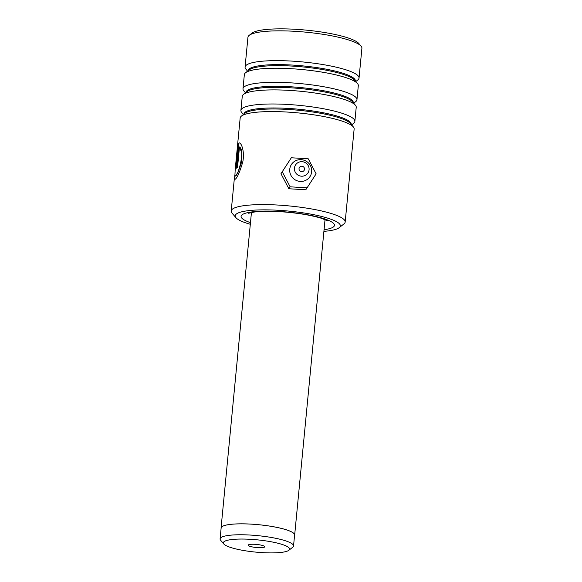 <?xml version="1.0" encoding="UTF-8"?>
<svg xmlns="http://www.w3.org/2000/svg" width="582" height="582" viewBox="0 0 582 582"><rect width="100%" height="100%" fill="white"/><g stroke="black" fill="none" stroke-linecap="round" stroke-linejoin="round"><path stroke-width="0.87" d="M227.562 540.256A33.276 6.176 -174.5 0 0 223.837 544.003A33.276 6.176 -174.5 0 0 250.9 551.576A33.276 6.176 -174.5 0 0 285.384 551.692A33.276 6.176 -174.5 0 0 288.883 550.266A33.276 6.176 -174.5 0 0 268.113 541.245A33.276 6.176 -174.5 0 0 227.562 540.256M288.883 550.266L292.753 547.196A36.892 6.853 -174.5 0 0 293.539 545.967A36.892 6.853 -174.5 0 0 266.396 536.684A36.892 6.853 -174.5 0 0 224.761 536.095A36.892 6.853 -174.5 0 0 220.091 538.896A36.892 6.853 -174.5 0 0 220.629 540.249L223.837 544.003M263.69 547.4A8.308 1.542 -174.5 0 0 264.621 546.469A8.308 1.542 -174.5 0 0 257.862 544.577A8.308 1.542 -174.5 0 0 249.249 544.548A8.308 1.542 -174.5 0 0 248.376 544.905A8.308 1.542 -174.5 0 0 253.563 547.153A8.308 1.542 -174.5 0 0 263.69 547.4M293.539 545.967L294.587 535.062A36.892 6.853 -174.5 0 0 267.444 525.772A36.892 6.853 -174.5 0 0 225.809 525.182A36.892 6.853 -174.5 0 0 221.138 527.99L220.091 538.896M294.543 535.491A36.964 6.86 -174.5 0 0 294.659 535.069A36.964 6.86 -174.5 0 0 267.465 525.757A36.964 6.86 -174.5 0 0 225.743 525.175A36.964 6.86 -174.5 0 0 221.065 527.983A36.964 6.86 -174.5 0 0 221.095 528.42M323.905 231.367A52.816 9.807 -174.5 0 0 339.226 227.664A52.816 9.807 -174.5 0 0 339.997 226.856A52.816 9.807 -174.5 0 0 293.917 211.637A52.816 9.807 -174.5 0 0 235.557 214.845A52.816 9.807 -174.5 0 0 235.972 217.726A52.816 9.807 -174.5 0 0 250.311 224.281M235.972 217.726L232.043 213.128A57.247 10.629 5.5 0 1 231.214 211.026A57.247 10.629 5.5 0 1 231.592 210.007A57.247 10.629 5.5 0 1 292.033 206.217A57.247 10.629 5.5 0 1 345.177 222.004A57.247 10.629 5.5 0 1 344.799 223.022A57.247 10.629 5.5 0 1 343.962 223.903L339.226 227.664M249.161 35.364L251.926 33.174A54.664 10.149 5.5 0 1 306.139 30.126A54.664 10.149 5.5 0 1 358.781 43.461L361.08 46.145A57.247 10.629 -174.5 0 0 305.943 32.177A57.247 10.629 -174.5 0 0 249.161 35.364A57.247 10.629 -174.5 0 0 248.325 36.244A57.247 10.629 -174.5 0 0 247.939 37.27L245.073 67.068A57.247 10.629 -174.5 0 0 245.91 69.171L247.59 71.142M355.791 81.56L357.821 79.945A57.247 10.629 -174.5 0 0 358.658 79.065A57.247 10.629 -174.5 0 0 359.043 78.046L361.909 48.241A57.247 10.629 -174.5 0 0 361.08 46.145M351.615 124.912L353.645 123.297A57.247 10.629 -174.5 0 0 354.489 122.416A57.247 10.629 -174.5 0 0 354.867 121.391A57.247 10.629 -174.5 0 0 301.723 105.611A57.247 10.629 -174.5 0 0 241.275 109.401A57.247 10.629 -174.5 0 0 240.897 110.42A57.247 10.629 -174.5 0 0 241.734 112.515L243.422 114.494M235.601 166.168L235.201 169.835L236.387 163.36L238.293 143.579L237.296 147.828L240.17 118.008A57.247 10.629 5.5 0 1 240.548 116.989A57.247 10.629 5.5 0 1 241.385 116.109A57.247 10.629 5.5 0 1 298.173 112.915A57.247 10.629 5.5 0 1 353.303 126.883A57.247 10.629 5.5 0 1 354.14 128.978L345.177 222.004M353.703 103.232L355.733 101.617A57.247 10.629 -174.5 0 0 356.577 100.737A57.247 10.629 -174.5 0 0 356.955 99.718A57.247 10.629 -174.5 0 0 303.811 83.939A57.247 10.629 -174.5 0 0 243.363 87.722A57.247 10.629 -174.5 0 0 242.985 88.748A57.247 10.629 -174.5 0 0 243.822 90.843L245.509 92.814M240.897 110.42L242.258 96.328A57.247 10.629 5.5 0 1 242.636 95.31A57.247 10.629 5.5 0 1 243.472 94.43A57.247 10.629 5.5 0 1 300.261 91.236A57.247 10.629 5.5 0 1 355.391 105.204A57.247 10.629 5.5 0 1 356.22 107.306L354.867 121.391M359.043 78.046A57.247 10.629 -174.5 0 0 305.899 62.259A57.247 10.629 -174.5 0 0 245.451 66.05A57.247 10.629 -174.5 0 0 245.073 67.068M242.985 88.748L244.345 74.656A57.247 10.629 5.5 0 1 244.724 73.638A57.247 10.629 5.5 0 1 245.56 72.757A57.247 10.629 5.5 0 1 302.342 69.564A57.247 10.629 5.5 0 1 357.479 83.532A57.247 10.629 5.5 0 1 358.308 85.627L356.955 99.718M234.779 175.48L234.524 179.532C236.685 179.132 239.428 173.276 242.759 161.971C244.927 151.742 241.268 142.008 238.998 142.968L236.568 168.169A57.247 10.629 -174.5 0 1 237.507 167.587L239.493 146.97C245.619 150.454 237.296 179.052 234.888 175.793L235.201 169.573M239.493 146.97L241.843 153.03L241.21 163.273L238.016 172.418L235.419 175.946L234.888 175.793M239.406 142.946L238.998 142.968L236.961 167.907M237.296 147.828L235.914 163.993C235.579 166.547 235.499 166.765 235.681 164.662A57.247 10.629 -174.5 0 0 235.659 164.808A57.247 10.629 -174.5 0 0 235.652 164.961M237.376 148.796L237.747 148.832L236.285 164.037L235.914 163.993C235.579 166.547 235.499 166.765 235.681 164.662M236.285 164.037C235.95 166.583 235.87 166.808 236.052 164.699M238.176 144.773L237.572 148.817M237.543 149.356L237.18 149.327M234.968 175.873L234.83 179.525M304.502 169.282A2.772 2.706 33.7 0 0 299.461 167.405A2.772 2.706 33.7 0 0 300.85 171.494A2.772 2.706 33.7 0 0 304.502 169.282M309.064 169.842A7.384 7.224 -146.3 0 1 301.01 176.157A7.384 7.224 -146.3 0 1 294.47 168.038A7.384 7.224 -146.3 0 1 302.531 161.723A7.384 7.224 -146.3 0 1 309.064 169.842M311.654 171.894A11.08 10.832 -146.3 0 1 299.57 181.366A11.08 10.832 -146.3 0 1 289.756 169.187A11.08 10.832 -146.3 0 1 301.84 159.715A11.08 10.832 -146.3 0 1 311.654 171.894M291.32 157.773L280.975 173.712L288.854 188.75L305.783 189.776L307.07 187.84L316.128 173.829L308.249 158.799L291.32 157.773L280.975 173.712M282.263 171.785L290.134 186.815L288.854 188.75M290.134 186.815L307.07 187.84M353.303 126.883L350.328 123.399A53.893 10.003 -174.5 0 0 298.428 110.253A53.893 10.003 -174.5 0 0 244.971 113.257L241.385 116.109M355.391 105.204L352.416 101.726A53.893 10.003 -174.5 0 0 300.516 88.573A53.893 10.003 -174.5 0 0 247.059 91.585L243.472 94.43M357.479 83.532L354.503 80.054A53.893 10.003 -174.5 0 0 302.604 66.901A53.893 10.003 -174.5 0 0 249.147 69.905L245.56 72.757M250.464 222.644A46.909 8.708 5.5 0 1 241.399 215.522A46.909 8.708 5.5 0 1 293.226 212.67A46.909 8.708 5.5 0 1 334.155 226.18A46.909 8.708 5.5 0 1 324.058 229.73M351.201 124.424A53.893 10.003 -174.5 0 0 301.374 109.518A53.893 10.003 -174.5 0 0 244.28 113.061A53.893 10.003 -174.5 0 0 243.916 114.094M353.289 102.752A53.893 10.003 -174.5 0 0 303.462 87.846A53.893 10.003 -174.5 0 0 246.368 91.389A53.893 10.003 -174.5 0 0 246.004 92.422M355.376 81.073A53.893 10.003 -174.5 0 0 305.543 66.166A53.893 10.003 -174.5 0 0 248.456 69.716A53.893 10.003 -174.5 0 0 248.092 70.742M221.065 527.983L251.446 212.481M294.659 535.069L325.04 219.567M327.644 220.847L321.802 218.41C312.687 215.624 301.425 213.587 288.017 212.299C274.813 211.091 263.646 210.99 254.523 212.001L248.645 213.245M237.027 150.643L235.659 164.808M234.371 178.172L231.214 211.026M235.943 166.205L235.579 166.161M235.899 166.197L235.768 167.521"/></g></svg>
